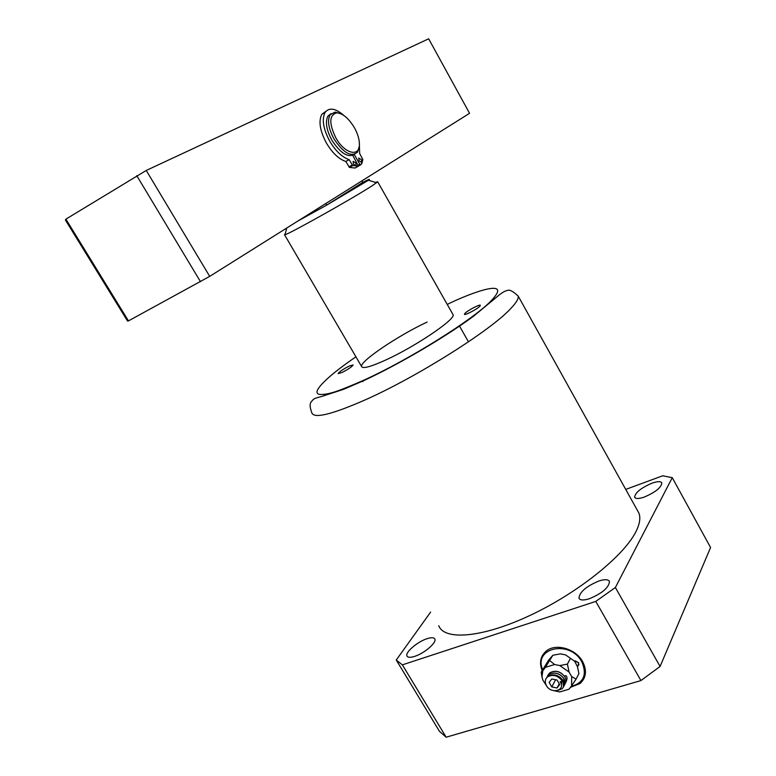 <?xml version="1.0" encoding="UTF-8"?>
<svg xmlns="http://www.w3.org/2000/svg" width="776" height="776" viewBox="0 0 776 776"><rect width="100%" height="100%" fill="white"/><g stroke="black" fill="none" stroke-linecap="round" stroke-linejoin="round"><path stroke-width="1.16" d="M637.319 510.249L638.91 513.101C640.801 517.99 639.696 524.392 635.583 532.317C623.08 556.683 577.043 593.495 529.688 615.581C482.303 637.804 444.25 640.811 438.741 625.689M414.646 656.38C410.329 657.728 407.769 657.592 406.954 655.972C405.004 652.383 417.507 641.684 427.013 638.706C431.388 637.3 433.997 637.426 434.851 639.065C436.869 642.567 424.259 653.421 414.646 656.38M589.314 598.752C583.542 600.537 580.089 600.343 578.964 598.18C579.497 592.107 586.152 586.365 598.946 580.972C604.776 579.129 608.277 579.303 609.461 581.496C608.966 587.558 602.254 593.31 589.314 598.752M644.429 497.009C638.89 498.9 635.631 498.968 634.642 497.212C635.175 492.653 640.937 487.978 651.918 483.196C657.495 481.246 660.812 481.159 661.841 482.934C661.327 487.493 655.526 492.188 644.429 497.009M542.104 670.542C539.058 662.306 540.581 655.701 546.682 650.725C556.266 643.129 575.743 648.891 582.553 661.491C587.112 670.367 586.278 677.7 580.07 683.501L570.389 687.381M341.915 372.538L338.123 373.586C339.277 371.772 343.011 369.25 349.316 366.02L353.148 364.953C352.003 366.757 348.269 369.289 341.915 372.538M465.115 313.203C468.064 310.177 480.48 303.794 480.373 305.356L479.723 306.345C476.842 309.352 464.271 315.832 464.426 314.231L465.115 313.203M452.757 314.154L453.087 314.726C455.803 319.13 415.703 346.348 386.06 359.86C370.782 366.805 362.625 369.017 361.587 366.485C359.676 361.441 398.398 335.407 427.149 322.05M430.631 612.089L396.245 660.027L402.366 664.857L595.784 601.419L615.378 587.5L672.258 477.667L662.675 475.795L625.728 489.413M447.238 304.415C470.566 292.872 514.954 276.401 490.568 301.389C472.351 320.051 408.874 359.773 364.08 380.085C346.804 387.651 335.746 391.948 330.915 392.986C326.919 394.237 318.383 395.324 317.656 393.48C315.328 391.463 319.246 385.934 329.402 376.884C335.678 371.374 344.525 364.681 355.932 356.815M615.378 587.5L660.075 666.468L640.928 680.581L595.784 601.419M402.366 664.857L446.161 737.2L640.928 680.581M446.161 737.2L439.449 731.341L396.245 660.027M660.075 666.468L710.573 547.526L672.258 477.667M128.457 320.895L127.565 321.07L65.427 220.035L65.892 219.152L146.237 170.458L428.662 38.8L469.558 113.315L209.704 276.372L128.457 320.895L65.892 219.152M200.499 281.707L136.76 175.648M209.704 276.372L146.237 170.458M546.11 678.534L547.904 676.371C553.414 673.49 558.39 674.761 562.842 680.183L563.492 687.002M562.348 681.115C557.992 675.518 553.113 674.063 547.691 676.759C544.985 679.116 544.597 682.143 546.527 685.858L547.002 686.605C552.415 694.336 565.927 690.019 560.127 681.784L562.348 681.115L562.813 680.232C564.753 683.763 564.462 686.634 561.931 688.855L558.507 690.155M564.404 676.109L565.966 675.634C567.663 677.186 567.285 680.057 564.821 684.248C566.422 682.017 566.383 679.466 564.724 676.585C560.291 671.182 555.335 669.921 549.845 672.792L547.992 675.072M564.821 684.238C566.383 681.997 566.335 679.466 564.695 676.633C560.272 671.269 555.306 670.008 549.815 672.85L547.691 675.789M564.414 685.227L563.783 678.379C559.351 672.976 554.374 671.706 548.875 674.577L547.187 676.556M563.88 686.062C565.452 683.811 565.413 681.26 563.754 678.428C559.331 673.034 554.355 671.764 548.845 674.635L546.673 677.739M561.727 681.299L561.455 685.043M551.784 678.981L557.061 680.048L559.69 684.558L557.042 687.992L551.775 686.925L549.146 682.424L551.784 678.981M557.042 687.992L559.244 683.792M551.775 686.925L555.587 679.747M565.122 675.896L564.618 676.071M571.117 686.45C583.785 682.822 587.335 674.577 581.767 661.734C570.03 639.628 533.18 647.494 542.608 669.62M542.385 670.028C540.241 664.654 540.309 659.716 542.589 655.216M574.405 660.948L578.595 662.704L575.152 660.822M578.595 662.704L578.227 665.692L577.393 666.109M584.027 678.466L580.341 682.967L570.816 686.828M577.751 667.292L574.677 661.278L565.549 654.876L560.35 653.858L552.851 655.274L548.661 660.104L541.221 672.142L542.793 670.794L541.978 676.876L542.812 680.009L546.343 685.528M576.102 679.116L571.611 685.819L571.679 676.556L576.102 679.116L578.915 673.587L577.257 665.73M574.677 661.278L565.549 654.876M570.282 658.678L567.402 664.12L569.07 672.064L559.835 665.565L554.578 664.528L545.382 667.36L542.793 670.794M571.679 676.556L569.07 672.064M553.899 690.65L559.738 691.95L568.953 689.224L571.611 685.819M542.104 677.593L541.221 672.142M545.382 667.36L552.851 655.274M549.883 660.677L554.578 664.528M559.835 665.565L567.402 664.12M340.218 113.509L335.057 112.093L330.072 114.799C327.181 120.474 328.461 128.496 333.942 138.856C343.477 153.134 351.363 157.518 357.62 152.018L359.201 146.557M331.051 113.626L327.967 116.041C325.057 121.716 326.337 129.728 331.808 140.078C340.373 153.202 347.929 157.974 354.506 154.375M354.389 127.681C348.764 118.388 342.914 113.442 336.823 112.83C329.179 114.935 328.84 123.258 335.804 137.798C344.757 154.23 360.413 157.586 359.385 143.434C359.162 138.526 357.493 133.278 354.389 127.681M359.142 160.874L361.8 162.349L361.373 159.546L358.716 158.081L359.142 160.874M355.777 162.882L356.213 165.705L353.516 164.231L353.09 161.408L355.777 162.882M343.991 115.576C335.61 108.271 329.325 107.195 325.125 112.345C321.642 119.164 323.185 128.777 329.751 141.203C335.717 151.155 342.177 157.305 349.132 159.633L352.711 165.569L358.464 166.112L352.789 155.423M325.978 111.249L321.856 114.276C318.354 121.095 319.877 130.708 326.444 143.104C332.409 153.047 338.87 159.167 345.844 161.486L349.132 159.633M345.844 161.486L349.413 167.412L355.098 168.023L358.376 166.19M354.244 154.443L359.812 164.231L360.665 164.813L361.771 163.707L362.867 159.497L359.647 153.483L359.317 142.289M285.219 233.964L284.482 234.662L285.025 234.701C289.011 234.158 353.866 197.744 372.131 185.774L377.67 181.778L375.497 182.389M297.819 221.082L326.677 205.126L368.416 180.265C370.724 178.548 368.852 179.246 362.799 182.35L361.936 180.847M325.765 203.545L326.677 205.126L362.799 182.35M518.193 296.092C512.858 291.126 509.24 289.273 507.339 290.534C505.642 290.67 503.013 292.067 499.472 294.744L473.787 316.016C445.909 336.716 398.777 364.448 363.469 380.744L343.409 389.397L321.293 396.584C316.569 397.71 313.834 398.738 313.077 399.669C311.671 401.89 308.004 402.337 311.816 412.803C313.882 418.894 331.75 414.559 365.409 399.795C417.333 376.758 491.024 330.188 510.676 308.625C516.244 302.795 518.746 298.624 518.193 296.092L638.91 513.101M325.745 394.16L323.776 395.954M358.502 166.016L360.646 164.822M359.812 164.231L358.289 165.084M349.413 167.412L352.711 165.569M352.197 165.016L348.899 166.859M579.284 598.732L578.964 598.18M580.07 683.501L580.341 682.967M284.569 234.798L361.587 366.485M362.45 380.832L362.906 381.598M578.227 665.692L578.983 664.207M541.978 676.876L541.658 675.421M330.072 114.799L327.967 116.041M336.823 112.83L335.057 112.093M361.8 162.349L361.267 162.65M356.213 165.705L355.66 166.006M325.125 112.345L321.856 114.276M286.732 228.037L285.025 234.701M377.67 181.778L453.087 314.726M459.363 325.794L468.462 341.838M368.416 180.265L376.622 182.719"/></g></svg>
